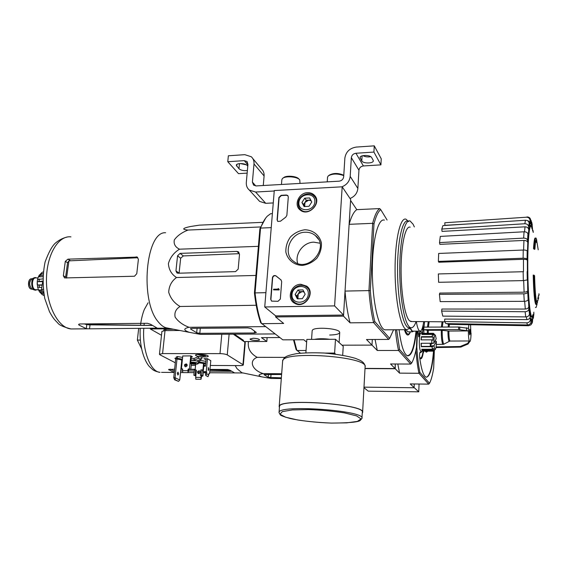 <?xml version="1.0" encoding="UTF-8"?>
<svg xmlns="http://www.w3.org/2000/svg" width="569" height="569" viewBox="0 0 569 569"><rect width="100%" height="100%" fill="white"/><g stroke="black" fill="none" stroke-linecap="round" stroke-linejoin="round"><path stroke-width="0.85" d="M334.586 305.902L264.734 306.968L274.279 190.558L342.182 186.81L334.586 305.902L343.562 315.062L275.702 315.887L264.734 306.968M307.552 192.678C310.254 192.578 312.509 193.41 314.316 195.174C322.467 202.671 308.49 217.322 300.176 210.011C293.448 205.203 298.775 192.749 307.552 192.678M300.866 284.294L306.663 286.136C316.2 292.694 304.443 309.451 294.642 303.241C286.115 298.938 291.043 284.038 300.866 284.294M304.842 229.762C313 229.954 319.55 235.118 321.407 242.906C321.691 248.354 320.169 253.454 316.855 258.226C312.666 262.281 307.793 264.685 302.239 265.439C294.031 265.126 287.587 259.834 285.866 252.074C285.645 246.69 287.174 241.654 290.446 236.967C294.557 232.963 299.358 230.559 304.842 229.762M280.332 299.081L278.013 301.3L271.605 301.115L270.695 299.251L272.43 277.672C272.985 275.766 274.123 275.14 275.858 275.787L280.866 279.806L281.698 281.598L280.332 299.081M286.868 215.367L285.759 217.173L280.481 221.206L277.757 221.426L277.089 219.826L278.888 197.479L281.143 195.309L286.371 195.025L287.715 195.466L288.305 196.988L286.868 215.367M343.562 315.062L350.653 199.413L342.182 186.81M315.546 198.119L316.321 198.609M301.236 210.729L300.93 209.861M307.957 288.476L309.138 289.08M295.403 303.626L294.735 302.48M305.276 232.237C309.131 232.124 312.473 233.219 315.318 235.523C330.433 246.982 308.554 273.333 293.789 261.448C281.925 253.653 290.46 232.138 305.276 232.237M297.687 263.44C294.55 253.93 303.433 242.216 313.811 242.159L319.949 243.212M271.477 301.037L270.915 299.443L272.651 277.878C273.205 275.972 274.343 275.339 276.079 275.986L276.228 276.1M281.207 280.097L276.726 276.57M278.974 289.102L278.924 289.749L273.575 289.863L273.632 289.216L277.928 289.123L278.277 288.462L278.383 289.059L279.194 289.294L278.924 289.749M278.277 288.462L278.469 288.981M279.137 289.948L273.575 289.863M277.665 221.348L277.302 220.061L279.102 197.728L281.349 195.558L286.577 195.281L287.999 195.8M302.964 289.898L305.169 294.237L302.331 298.682L297.295 298.775L295.112 294.436L297.943 290.005L302.964 289.898L305.169 294.237L302.331 298.682L297.295 298.775L295.112 294.436L297.943 290.005L302.964 289.898M291.997 294.493C292.672 284.109 309.109 283.718 308.32 294.18C307.637 304.671 291.1 304.92 291.997 294.493M291.264 294.834C291.513 287.708 300.766 282.729 306.207 286.84C315.703 292.779 304.251 309.102 295.062 302.701C292.381 300.859 291.115 298.241 291.264 294.834M309.109 289.706L309.572 290.048M296.392 304.002L296.051 303.59M298.362 298.874L297.928 298.199L298.263 298.867M297.928 298.199L298.248 293.832L296.84 296.036L297.928 298.199M298.248 293.832L302.146 291.584L299.657 291.634L298.248 293.832M303.896 291.548L302.146 291.584L304.166 292.061M299.657 291.634L297.943 290.005M296.84 296.036L295.112 294.436M309.614 197.941L311.776 201.995L309.01 206.305L304.088 206.547L301.947 202.493L304.7 198.197L309.614 197.941L311.776 201.995L309.01 206.305L304.088 206.547L301.947 202.493L304.7 198.197L309.614 197.941M298.889 202.642C299.536 192.756 315.617 191.874 314.856 201.839C314.209 211.832 298.035 212.586 298.889 202.642M298.17 203.112C298.384 195.693 308.917 190.814 313.853 195.885C321.976 202.792 308.455 216.974 300.745 209.641C298.881 207.941 298.021 205.765 298.17 203.112M304.657 206.561L304.963 202.408L303.59 204.541L304.657 206.561M304.963 202.408L308.775 200.146L306.335 200.267L304.963 202.408M310.795 200.039L308.775 200.146L311.193 200.8M306.335 200.267L304.7 198.197M303.59 204.541L301.947 202.493M274.244 190.999L255.595 192.023L249.357 190.103C247.11 188.168 246.1 185.622 246.313 182.457L247.935 164.37L246.832 161.454L244.265 160.636L227.785 161.724L228.347 155.785L244.812 154.668L251.299 156.752C253.297 158.616 254.201 161.02 253.994 163.972L252.401 182.101L253.596 185.131L256.121 185.921L339.088 181.184C341.727 180.778 343.256 179.306 343.683 176.76L344.864 158.097C345.909 151.809 349.722 148.132 356.301 147.072L374.267 145.849L373.918 152.072L355.931 153.26C353.285 153.68 351.763 155.152 351.343 157.677L350.191 176.383C349.579 181.355 346.798 184.84 341.855 186.831M273.262 202.934L265.73 203.318L259.649 201.419L258.042 199.655M247.771 166.184L247.202 165.515C245.403 163.097 236.227 162.89 236.327 165.273L238.973 168.751C240.957 170.344 243.76 170.928 247.38 170.515M247.152 173.118L238.511 173.652L227.785 161.724M246.356 164.839L240.317 163.545M252.8 158.552L261.441 168.901C263.397 170.728 264.279 173.076 264.094 175.956L263.283 185.508M370.803 156.695C367.695 157.208 365.078 156.859 362.937 155.65M373.918 152.072L380.91 164.868L381.237 158.801L374.267 145.849M373.15 160.252L371.628 157.513C370.419 154.789 360.013 154.818 360.035 157.542L361.799 160.97C363.065 163.644 373.278 163.609 373.3 160.92L373.15 160.252M380.91 164.868L363.399 165.949L355.931 153.26M350.042 198.503C354.7 196.533 357.311 193.183 357.865 188.453L358.947 170.231C359.345 167.777 360.831 166.347 363.399 165.949M343.776 175.252C338.327 172.912 333.498 172.876 329.287 175.138L328.932 175.401M343.754 175.593C337.509 173.424 332.324 173.545 328.192 175.949L327.545 177.222M298.81 178.979C296.954 176.07 285.844 175.174 283.547 177.756L283.227 177.99M300.012 183.417L299.771 179.932C297.665 176.632 285.048 175.622 282.459 178.538L281.861 179.648L281.47 184.47M363.961 387.667L368.243 391.152L418.756 391.821L419.069 384.025M434.339 350.305L433.685 367.915C432.568 375.035 431.181 380.149 429.51 383.257L428.67 384.132L410.178 383.933L418.756 391.821M414.125 387.091L414.253 383.975L414.125 387.091M395.405 329.757C396.173 337.716 397.219 344.622 398.542 350.468L410.711 364.06L411.622 363.1L399.616 349.565L398.542 350.468L377.268 350.476L371.998 345.12L342.012 345.184L371.998 345.12L372.297 339.487L371.998 345.12L366.479 339.515L388.655 339.423L373.598 322.609L350.07 322.829L343.498 316.151L275.624 316.947L275.702 315.887M535.699 238.077L535.372 238.091C534.597 237.55 533.985 241.064 533.523 248.625L534.227 248.603C534.682 241.036 535.287 237.529 536.055 238.07L536.766 240.111M536.098 240.154L536.489 242.479M534.227 248.603L534.888 249.236L534.191 249.258L533.523 248.625M534.888 249.236C535.315 242.458 535.877 239.321 536.574 239.826L538.217 249.798M538.445 298.739L537.762 298.753L538.011 297.736L538.694 297.722L537.036 302.672C535.849 300.674 535.031 291.669 534.583 275.652L533.203 275.076C533.672 292.466 534.554 302.26 535.856 304.458L536.169 304.451M537.527 302.352L536.539 304.443C535.251 302.246 534.376 292.452 533.907 275.062M537.079 304.074L536.112 307.452L535.443 307.459M537.968 300.674L537.292 300.688L536.837 302.388M538.665 293.974L539.149 293.96L538.857 295.638L538.352 295.645M538.857 295.638L538.025 297.224M533.053 230.459L533.053 231.853M532.662 230.822L532.065 223.866M531.14 220.459L531.588 225.146L531.076 223.489M531.588 225.146L530.749 223.468L530.685 220.153C530.429 218.091 529.241 217.024 527.129 216.945L526.453 217.202C528.587 217.273 529.789 218.354 530.045 220.423L530.109 223.773C529.945 222.031 528.999 220.964 527.271 220.573M530.109 223.773L529.319 226.27L529.163 223.197C528.836 221.291 527.591 220.303 525.429 220.239L442.938 225.594L441.793 229.037L524.846 223.738L525.429 220.239M524.846 223.738C527.029 223.802 528.281 224.798 528.608 226.718L528.772 229.805C528.452 227.906 527.207 226.917 525.045 226.832L442.035 231.391L441.793 229.037M528.772 229.805L528.16 236.299L527.918 233.987C527.548 232.55 526.254 231.818 524.049 231.782L440.306 236.412L439.51 242.593L523.658 238.119L524.049 231.782M523.658 238.119C525.877 238.162 527.171 238.895 527.555 240.324L527.797 242.629C527.427 241.213 526.14 240.481 523.942 240.431L439.88 244.35L439.51 242.593M527.797 242.629L527.477 252.167L527.193 251.05C526.787 250.36 525.471 250.019 523.238 250.033L438.671 253.454L438.372 261.406L523.117 258.212L523.238 250.033M523.117 258.212C525.351 258.205 526.674 258.539 527.086 259.215L527.371 260.31C526.972 259.642 525.664 259.308 523.444 259.308L438.82 262.231L438.372 261.406M523.487 271.705L438.35 273.945L523.487 271.705L523.444 259.308M438.35 273.945L438.614 282.295L523.331 280.602L527.57 279.877L527.726 292.096C527.349 293.127 526.055 293.704 523.829 293.832L439.41 294.329L439.78 293.071L524.106 292.182L523.665 280.588M439.41 294.329L440.178 301.627L524.262 301.335C526.481 301.221 527.769 300.638 528.139 299.6L528.366 297.943L528.886 308.974C528.565 310.653 527.314 311.57 525.123 311.734L441.644 311.087L441.885 309.038L525.308 309.045L524.646 301.328M441.644 311.087L442.774 316.122L525.735 316.905C527.911 316.748 529.156 315.831 529.469 314.159L529.611 311.485L530.386 319.543C530.137 321.563 528.942 322.666 526.794 322.843L444.638 321.549L444.723 319.074L526.873 319.607L526.318 316.869M444.638 321.549L445.932 323.612L527.477 324.949C529.604 324.771 530.792 323.683 531.041 321.677L531.083 318.469L531.923 319.166L531.979 322.424L530.92 324.863L532.292 322.765L533.274 314.799L533.352 318.284M533.416 317.858L533.836 312.153M533.274 314.799L532.548 318.583M530.92 324.863L528.565 325.738L447.888 324.344L447.867 323.64M530.429 316.307C530.187 318.313 528.999 319.408 526.873 319.607M529.028 306.293C528.722 307.95 527.477 308.867 525.308 309.045M527.954 290.46C527.591 291.477 526.304 292.046 524.106 292.182M526.453 217.202L444.809 222.763L444.887 225.317L468.187 223.951M306.641 342.076L303.782 339.764L282.829 339.842L260.694 322.73C257.771 314.415 255.687 304.486 254.435 292.95L255.054 292.9L260.552 228.084L271.242 227.628M275.624 316.947L283.668 323.462L261.512 323.676C258.482 315.112 256.327 304.856 255.054 292.9L265.908 292.679M393.577 329.771L389.658 338.349L374.8 321.606L373.598 322.609C371.436 313.704 369.886 303.035 368.954 290.603L345.034 291.079L343.498 316.151M374.8 321.606C372.731 312.95 371.237 302.616 370.327 290.61L368.954 290.603L372.659 223.325L349.124 224.321L350.589 200.437L356.799 209.655C353.897 211.547 351.336 216.433 349.124 224.321M254.435 292.95L259.891 228.766L265.631 218.162M272.387 213.645L270.574 213.731L267.316 216.17C264.805 218.752 262.551 222.721 260.552 228.084L259.891 228.766M329.679 335.027C336.805 334.842 340.098 333.818 339.579 331.947C338.093 328.356 314.877 326.741 312.481 330.07L312.161 330.745M370.327 290.61L373.975 223.944L372.659 223.325C374.679 215.381 377.027 210.466 379.687 208.574L356.799 209.655M386.408 329.821L384.964 329.835C378.613 328.654 372.46 301.734 372.346 271.52C372.154 241.277 378.036 217.785 384.381 220.132M387.084 220.018L380.746 209.634C378.186 211.526 375.924 216.298 373.975 223.944M345.034 291.079C346.037 303.412 347.716 313.996 350.07 322.829M388.655 339.423L389.658 338.349M379.687 208.574L380.746 209.634M409.744 328.341L406.615 329.679C400.832 328.491 395.199 301.364 395.071 270.915C394.872 240.445 400.213 216.796 405.996 219.193L408.642 221.64M416.11 321.585C414.481 326.144 412.667 328.178 410.683 327.694C405.199 326.535 399.872 300.318 399.744 270.936C399.552 241.541 404.602 218.681 410.078 220.992L413.108 224.236L414.346 226.931M411.856 321.549L409.616 320.866C404.943 316.926 400.903 293.071 401.095 268.483C401.237 243.859 405.533 225.402 410.185 227.173M410.256 327.531L408.578 327.708C403.037 326.549 397.667 300.354 397.539 271C397.347 241.619 402.447 218.781 407.973 221.085M177.983 273.22L235.573 271.619L238.176 269.116L239.506 254.322L238.39 251.839L236.811 251.406L180.081 253.376L177.549 255.822L175.949 270.894L176.952 272.971L177.983 273.22M262.8 222.337L199.363 225.153L190.387 226.533C182.364 228.261 181.575 229.435 188.033 230.061C181.86 232.472 177.286 235.751 174.327 239.905C173.517 244.001 175.238 247.095 179.491 249.186C173.851 252.672 170.152 257.48 168.403 263.603C168.837 269.685 171.532 274.322 176.497 277.523L255.922 275.439M179.491 249.186L258.397 246.334M188.033 230.061L260.595 226.953M176.497 277.523C171.603 281.079 169.007 285.994 168.709 292.26C170.6 298.476 174.391 303.213 180.081 306.478C175.878 309.052 174.228 312.594 175.131 317.104C178.189 321.563 182.827 324.956 189.036 327.282C183.246 328.59 183.389 330.29 189.463 332.367L200.487 334.38L275.04 333.932M189.036 327.282L265.403 326.627M180.081 306.478L256.192 305.269M199.804 333.334L254.357 332.986L256.349 332.495L251.036 328.505L247.856 327.9L191.803 328.363L190.558 328.982L196.668 332.765L199.804 333.334L200.302 328.292M42.718 281.2L41.558 289.408L43.728 293.305M41.558 289.408L43.194 289.372M66.53 278.077L68.963 260.858L67.569 262.7L65.634 277.046L63.358 275.752L64.582 277.942L134.497 276.235L136.773 273.696L138.381 259.464L137.406 257.081L67.931 259.151L65.307 261.349L63.358 275.752M68.963 260.858L137.57 257.771L136.219 256.825M84.226 323.932L88.764 324.842L84.98 323.925M151.966 325.475L88.764 324.842M89.518 328.832L157.25 328.157L150.621 324.302L147.456 323.292L79.802 323.974L78.593 324.508L78.885 324.999L86.296 328.683L89.518 328.832L90.023 324.863M168.289 328.213L165.828 327.73C163.218 326.862 160.707 324.913 158.31 321.905C139.576 301.044 145.721 231.092 165.6 232.742M175.949 270.894L179.093 273.184L180.665 258.212L183.353 255.922L239.321 253.667L236.811 251.406M335.191 354.074L334.615 353.086L335.49 339.28L306.833 339.401L305.887 352.808M342.694 355.212L343.235 346.293L335.49 339.28M334.615 353.086L324.942 353.079M361.962 418.144L362.275 412.482C366.699 404.225 277.814 397.951 279.493 406.629L279.486 406.743M362.24 413.172L362.595 412.504C367.062 404.182 277.473 397.859 279.173 406.6L279.429 407.511M335.219 353.591L330.98 353.591M33.891 277.935L31.928 278.86C28.955 281.94 28.955 285.318 31.914 288.995L32.255 289.137M35.171 277.587L34.439 277.686C30.847 278.49 30.833 288.476 34.417 290.005L37.049 289.849M36.587 277.928L35.584 277.587C31.48 276.847 30.705 288.255 34.745 289.998L35.591 290.254M44.019 294.97L42.134 294.586L41.089 293.405L43.735 293.348M40.1 292.494L41.089 293.405M38.642 290.275L39.688 292.125L41.558 292.822L40.641 291.179L38.571 290.069L41.886 289.991M41.836 287.466L37.618 287.21L38.571 290.069M42.149 285.233L37.262 284.991L42.198 284.87M42.718 281.065L37.227 281.733L37.618 287.21M42.732 278.895L37.533 279.571L38.479 276.619L40.463 275.481L41.345 273.952L39.467 274.87L38.578 276.413M41.836 272.558L40.399 274.123M42.519 291.136L40.641 291.179M43.436 292.779L41.558 292.822M43.009 273.902L41.345 273.952M42.895 275.417L40.463 275.481M37.227 281.733L42.661 281.598M38.422 276.819L42.817 276.698M40.876 273.796L43.024 273.732M365.021 368.385L395.05 368.556L395.27 363.996L395.242 368.748L365.014 368.577M300.439 353.193L296.122 349.629L293.519 339.8M416.43 331.137C414.588 347.638 411.657 355.881 407.624 355.86C403.997 354.508 401.145 345.796 399.061 329.728M399.616 349.565L396.621 329.75M417.127 331.13L416.444 347.503C415.142 354.715 413.535 359.914 411.622 363.1M294.073 339.8L296.89 350.504L306.051 350.504M395.05 368.556L390.554 363.982L410.711 364.06M377.268 350.476L375.092 339.48M409.644 354.814L407.838 355.902C411.636 354.665 414.374 346.407 416.031 331.137M408.542 334.302L407.546 334.992M410.413 331.841C409.531 334.167 408.57 335.219 407.525 334.992C406.415 334.672 405.384 332.908 404.431 329.693M410.349 331.841L409.203 333.612C407.795 334.842 406.451 333.534 405.156 329.686M191.355 356.144L190.601 363.698L191.333 364.089L190.786 369.615L189.456 368.918L190.757 355.881M188.837 369.288L190.786 369.615M182.706 369.523L181.44 368.868L182.549 368.897L182.592 370.661L187.934 370.696L188.083 369.267L189.456 368.918M195.16 375.256L195.864 375.618L196.39 370.248L195.686 369.878L195.16 375.256L193.858 375.241L194.385 369.871L195.686 369.878M195.828 375.903L193.858 375.241M195.693 377.354L195.807 379.231L201.013 379.281L200.9 377.396L195.693 377.354L195.864 375.618M201.013 379.281L201.597 376.301L202.927 375.967L201.675 375.305L202.194 369.921L202.891 370.291L203.546 363.499M200.9 377.396L201.398 375.668L200.373 375.298L201.675 375.305M200.373 375.298L200.893 369.914L202.194 369.921M210.793 360.703L207.472 358.719L206.227 371.678L206.753 372.332L206.618 373.755L205.779 375.526L208.026 376.714L208.994 373.534L209.584 373.484L209.001 373.477M206.227 371.678L203.218 371.657L203.752 366.166L205.416 366.173L206.134 358.712M205.373 371.97L203.218 371.657M207.472 358.719L203.979 358.705L204.826 359.188L204.868 358.712M204.826 359.188L206.085 359.188M200.565 363.001L198.346 362.986M191.291 356.735L192.422 356.735L190.885 355.881L182.756 355.974M203.24 356.919L204.918 356.919C207.045 356.905 208.183 356.656 208.325 356.187C207.6 355.191 205.004 354.601 200.537 354.416L198.844 354.416C196.725 354.437 195.601 354.679 195.466 355.148C196.205 356.144 198.801 356.735 203.24 356.919L203.353 355.767M185.551 364.58L187.087 364.637M182.108 362.325L181.554 362.353M181.39 363.947L181.924 364.075M191.305 364.38L191.838 363.982M181.703 360.895L182.251 360.895M176.027 358.342L174.854 358.335L175.707 358.79M182.286 360.568L180.522 359.629M181.276 365.049L181.817 365.127M185.081 365.341L187.18 365.348M191.205 365.369L195.572 365.39M203.944 365.433L205.487 365.44M210.345 365.462L239.905 365.611C242.024 365.597 243.162 365.362 243.326 364.914L227.251 354.892C225.687 354.131 223.276 353.705 220.004 353.626L162.57 353.584L159.441 354.267L159.974 354.807L175.295 362.773M205.878 361.358L199.868 360.341L199.605 359.828M210.48 364.018L210.651 362.168M182.606 357.417L177.421 356.535L176.155 357.104L175.97 358.861L182.35 359.935M205.708 363.1L199.683 362.083L197.322 360.782L201.775 358.925L201.945 357.154L198.567 356.578L194.136 358.456L191.141 358.278M181.767 360.291L179.754 379.985L178.545 381.372L175.337 379.829L175.053 377.702L173.744 377.695L174.605 379.822L175.337 379.829M179.754 379.985L175.053 377.702L176.987 359.032M174.605 379.822L178.545 381.372M173.744 377.695L175.75 358.342M198.382 362.631L205.637 363.854M194.136 358.456L193.965 360.213L190.964 360.035M201.775 358.925L198.389 358.349L193.965 360.213M198.389 358.349L198.567 356.578M182.429 359.174L177.236 358.299L177.421 356.535M253.184 338.263L250.097 339.003C249.755 340.347 259.599 341.172 259.514 339.793C258.98 338.911 256.868 338.399 253.184 338.263M279.806 337.552L261.448 337.637L266.811 341.485L244.265 341.564M171.212 328.79L150.301 328.953L161.496 335.276M173.467 329.231L165.977 329.287L163.9 329.814L163.808 330.66M243.61 341.123L243.425 340.298L234.378 334.181M266.811 341.485L267.124 337.609M179.896 330.489L165.031 330.603L161.916 331.386L159.448 354.245M243.326 364.914L245.26 342.474L233.326 334.188M177.236 358.299L175.97 358.861M190.793 363.797C194.89 364.437 197.386 364.38 198.282 363.627L198.453 361.877C197.784 361.009 195.437 360.49 191.419 360.312L190.935 360.319M198.282 363.627C197.614 362.766 195.267 362.247 191.241 362.069L190.757 362.076M190.665 363.065C193.062 363.847 194.818 363.932 195.928 363.328L190.693 362.78M191.212 362.638L195.38 363.029M178.566 373.897L177.905 375.063L177.343 373.285L178.005 372.112L178.566 373.897M204.456 354.949L205.011 355.269L203.624 355.753L199.228 354.949L201.156 355.291L200.345 354.466L201.654 354.473L202.457 355.291L204.456 354.949M202.621 355.284L202.578 355.746M203.055 355.234L203.019 355.611M201.234 354.487L201.156 355.291M201.803 354.658L201.711 355.611M186.796 364.196L186.547 364.167C185.089 364.601 184.712 365.469 185.416 366.77M188.453 368.911L189.043 369.224L188.531 371.009L188.054 372.645L187.934 370.696M182.592 370.661L182.706 372.603L188.054 372.645M185.65 366.799L185.195 366.706C184 365.134 184.406 364.217 186.412 363.947C187.585 365.177 187.329 366.123 185.65 366.799M181.44 368.868L182.763 355.867M198.417 373.577C197.72 372.14 198.168 371.301 199.755 371.066L199.214 371.073M204.122 363.598L203.873 366.166M203.339 371.721L202.927 375.967M198.659 373.605L198.218 373.513C197.045 371.984 197.436 371.088 199.392 370.832C200.537 372.034 200.295 372.951 198.659 373.605M195.131 369.878L195.686 364.245M208.823 369.366L208.204 370.54L208.29 367.56L208.823 369.366M208.859 374.95L206.618 373.755M210.8 360.618L209.584 373.484M205.779 375.526L205.317 371.898L206.647 371.906M416.33 321.585C417.297 327.424 418.485 330.603 419.886 331.115C421.501 331.293 422.774 328.135 423.706 321.641M410.149 327.915L412.347 331.165L412.866 331.158M406.095 329.679L407.93 331.855L408.471 331.855M409.957 328.121L412.34 331.827L413.763 331.158M436.195 338.79L433.891 343.135C433.905 337.403 434.41 334.792 435.406 335.305L436.195 338.79M433.891 343.135L431.786 343.256L431.814 339.842L432.86 340.255L433.13 337.047L432.084 336.635L432.532 334.43L433.478 335.297L434.069 334.209L433.372 333.306L434.353 334.252M281.306 378.549L271.072 378.456L261.562 376.806C257.771 375.412 258.333 374.345 263.248 373.613C252.152 370.305 248.411 360.703 257.167 357.325C250.374 353.591 247.458 348.335 248.433 341.549M243.141 372.987L241.861 372.723L236.981 368.62L235.175 365.59M281.619 374.487L263.973 374.608L268.255 377.332L281.363 377.844M469.802 329.316C470.229 331.635 470.207 333.47 469.731 334.821C469.226 332.787 469.226 330.923 469.724 329.231L469.802 329.316M470.542 324.735L470.997 335.639C470.762 339.601 470.335 341.606 469.724 341.642L469.283 341.051L467.682 343.399L460.236 346.5L436.082 346.948M427.355 333.342L427.355 330.269L423.777 329.671L458.607 329.579L468.358 330.916L468.785 324.707M468.358 330.916L448.863 331.066L441.281 330.233L427.355 330.269M469.283 341.051L469.283 340.98C468.678 338.989 468.372 335.639 468.372 330.938M470.997 335.639L471.068 333.121M435.982 347.567L460.62 347.111L468.052 344.017L469.645 341.677M469.283 340.98L449.887 341.044L443.678 344.245C442.654 341.599 442.156 336.948 442.191 330.283M436.316 344.487L443.678 344.245M468.429 328.349L458.685 327.004L423.877 327.125L423.777 329.671M423.891 329.835L423.884 333.356M424.609 321.649L424.005 327.125M421.067 351.158L420.911 351.158C418.756 351.073 418.834 332.346 420.982 333.377L433.215 333.306M422.006 351.158L420.911 352.588L420.249 351.983C419.63 352.574 419.438 354.437 419.673 357.567C421.373 369.722 423.556 376.265 426.224 377.19C429.872 376.906 432.426 368.1 433.877 350.788M418.08 331.13L418.763 336.784L419.332 335.39L418.62 336.663M425.569 351.158L426.544 352.133L427.831 351.158M423.158 324.92L422.959 330.24L422.148 333.278M419.332 335.39C419.758 332.545 420.313 331.172 420.996 331.25L422.226 333.37M422.426 333.37L422.959 330.24M429.51 383.257L419.922 372.453C418.464 365.568 417.433 357.09 416.821 347.033L417.49 331.13M420.74 357.944C421.736 357.645 422.518 355.383 423.08 351.158M423.478 351.158L423.357 351.927M423.258 351.158C422.632 355.753 421.778 358.008 420.683 357.937L420.285 358.733L420.733 358.84M420.285 358.733L420.484 357.851M420.42 352.133L420.043 352.104M426.409 377.219C429.787 375.924 432.163 367.225 433.521 351.13M420.797 331.258L420.647 331.258C419.958 331.172 419.403 332.552 418.976 335.39M425.228 351.158L426.195 352.133M422.703 326.898L422.611 330.24M420.064 352.133L420.747 352.588M413.933 387.745L363.989 387.155M428.67 384.132L418.955 373.278L399.559 373.136L395.242 368.748M397.823 364.011L399.559 373.136M419.922 372.453L418.955 373.278C417.596 366.962 416.593 359.245 415.939 350.127M423.564 352.403L423.649 351.158M420.463 358.733L420.676 358.826C421.878 358.883 422.803 356.329 423.45 351.158M435.001 341.044L436.352 341.322C436.402 345.554 436.067 348.207 435.363 349.288C434.801 349.643 434.367 348.448 434.055 345.703L430.32 345.995L431.7 343.427M436.352 341.322L434.055 345.703M434.538 350.127L433.578 351.101L432.981 350.867L433.941 350.049L433.372 348.441L432.404 349.266L431.999 346.685L433.052 346.393L433.009 345.988M432.981 350.867L422.326 350.867L421.721 349.274L432.404 349.266M431.999 346.685L421.295 346.699L421.067 343.285L431.786 343.256M431.814 339.842L421.096 339.878L421.387 336.684L421.273 339.878M432.084 336.635L421.387 336.684M432.532 334.43L421.864 334.487L422.49 333.406L422.312 334.487M433.13 333.342L422.49 333.406M422.027 349.274L422.326 350.867M433.941 350.049L422.397 350.049M421.238 343.285L421.295 346.699M433.052 346.393L421.458 346.407M432.845 343.427L430.164 343.434L430.32 345.995M433.13 337.047L421.544 337.104M434.069 334.209L422.547 334.273M161.539 372.361L174.057 372.453L168.637 369.58L174.626 369.174M242.92 372.965L234.62 372.908L230.104 370.291L227.579 369.509L209.968 369.402M195.188 369.309L190.814 369.281M182.13 369.224L180.85 369.217M234.62 372.908L209.655 372.752M205.381 372.723L203.247 372.702M200.011 372.681L198.019 372.667M194.114 372.638L188.069 372.595M182.706 372.553L180.515 372.539M231.192 371.294L209.805 371.144M194.271 371.038L188.531 370.995M182.606 370.96L180.679 370.945M170.003 369.146L174.121 370.867M138.687 328.42L137.357 340.091L140.294 340.077M137.357 340.091L141.532 348.633M263.248 373.613L281.676 373.748M257.167 357.325L284.977 357.382M265.73 203.318L255.595 192.023M247.892 164.854L244.265 160.636M264.094 175.956L253.994 163.972M255.78 185.928L252.401 182.101M358.947 170.231L351.343 157.677M357.865 188.453L350.191 176.383M362.097 155.87L361.799 160.97M360.284 156.959L360.205 158.253M239.449 163.602L238.973 168.751M236.868 164.434L236.704 166.191M532.812 314.949C530.792 323.121 528.032 299.785 527.783 269.407C527.484 239.008 529.846 218.396 532.036 228.88M532.933 314.621C530.927 325.404 527.932 303.099 527.563 271.321C527.143 239.528 529.597 217.102 531.88 228.119M533.103 230.964L533.26 232.401M531.624 222.066L532.257 224.897M530.045 220.423L530.685 220.153M528.608 226.718L529.163 223.197M527.555 240.324L527.918 233.987M527.086 259.215L527.193 251.05M527.406 271.321L527.371 260.31M527.292 280.197L527.122 271.612M528.139 299.6L527.726 292.096M529.469 314.159L528.886 308.974M531.041 321.677L530.386 319.543M532.598 321.35L531.979 322.424M533.914 313.64L533.416 317.602M523.594 250.026L523.942 240.431M524.518 231.782L525.045 226.832M523.331 280.602L523.16 271.996M524.262 301.335L523.829 293.832M525.735 316.905L525.123 311.734M527.477 324.949L526.794 322.843M73.956 328.932L71.033 328.96C58.294 327.986 46.395 305.546 46.459 280.389C46.352 255.211 58.202 235.246 70.926 236.868M70.143 260.495L67.931 259.151M67.569 262.7L65.307 261.349M78.885 324.999L78.999 324.095M86.296 328.683L86.808 324.65M155.622 328.285L155.693 327.637M183.353 255.922L180.081 253.376M180.665 258.212L177.549 255.822M254.357 332.986L254.521 331.03M190.558 328.982L190.608 328.512M196.668 332.765L197.109 328.32M338.946 342.417L338.071 341.62M329.821 339.309C323.733 338.527 318.597 338.548 314.422 339.366M279.493 406.629L279.038 412.561L280.261 414.794C280.51 415.455 283.782 416.679 290.076 418.471C299.322 420.612 315.895 422.596 331.35 423.087L346.749 422.852L357.403 421.394L361.052 418.926L356.599 415.896L344.572 412.909C333.342 411.159 321.329 410.036 308.533 409.552L292.402 409.929L282.288 411.629L280.026 414.253L285.666 417.233L297.786 420C308.362 421.579 319.543 422.603 331.322 423.08C348.74 422.995 358.342 422.12 360.163 420.463L361.948 418.443C366.358 410.491 277.338 404.196 279.038 412.561L279.03 412.696M362.617 412.191L365.092 367.062C369.637 356.407 281.143 350.227 282.622 361.287L282.615 361.429M29.41 280.353C28.158 282.871 28.258 285.346 29.702 287.793M32.056 278.796L31.636 278.81C28.244 278.213 27.596 287.573 30.939 289.016L32.042 289.223M36.231 277.942C31.978 275.78 30.463 287.907 34.766 289.82L36.701 289.856M37.995 277.892L35.747 277.949C31.885 277.259 31.153 287.992 34.958 289.635L38.464 289.82M37.177 282.829L37.255 284.934M44.076 295.283L43.585 294.977M39.432 287.523L39.076 285.311M39.026 281.157L39.332 278.988M416.024 331.144C414.111 348.064 411.074 356.201 406.92 355.561M201.398 375.668L201.952 375.953M165.842 330.596L165.977 329.287M243.368 340.959L243.425 340.298M162.57 353.584L165.031 330.603M220.004 353.626L221.796 334.252M227.251 354.892L229.122 334.209M242.977 364.487L244.919 342.005M205.046 355.589L204.918 356.919M206.433 355.248L203.624 355.753M201.035 376.009L201.597 376.301M188.083 369.267L188.673 369.58M206.753 372.332L205.423 372.325M270.766 377.752L271.029 374.402M268.255 377.332L268.49 374.381M449.062 327.04L449.439 324.373M449.887 341.044C449.197 339.067 448.863 335.738 448.863 331.066M448.137 327.04L448.507 324.358M449.005 341.272C448.294 339.245 447.945 335.824 447.952 331.009M442.326 327.061L442.988 321.791M441.409 327.068L442.056 321.784M442.796 344.473C441.743 341.784 441.238 337.04 441.281 330.233M428.407 327.111L429.161 321.684M428.272 333.334L428.265 330.319M427.497 327.111L428.229 321.677M458.607 329.579L458.685 327.004M459.724 329.629L459.802 327.061M466.48 330.326L466.559 327.751M460.62 347.111L460.236 346.5M461.694 346.87L461.317 346.258M468.052 344.017L467.682 343.399M140.209 328.413C139.035 352.496 147.321 364.651 149.654 366.806L152.428 369.388C153.872 370.689 156.418 371.678 160.06 372.346C150.55 372.026 142.193 350.397 143.779 328.377M144.014 325.397L144.242 323.327M233.098 372.93L233.141 372.475M173.936 372.439L174.1 370.86M168.808 369.893L168.865 369.309M315.845 197.358L314.316 195.174M308.697 288.327L306.663 286.136M315.318 235.523L318.398 239.193M295.062 302.701L296.556 304.052M300.745 209.641L301.933 211.085M315.39 197.912L316.513 199.385M259.649 201.419L249.357 190.103M247.437 162.158L246.832 161.454M327.552 177.115L327.232 181.86M536.539 304.443L535.856 304.458M532.676 230.85L532.214 227.892M406.615 329.679L384.964 329.835M410.683 327.694L408.578 327.708M410.356 327.694L409.246 328.868M410.718 321.542L444.766 321.805M533.267 232.422L533.103 230.922M532.072 223.859L531.624 221.946M151.887 325.418L85.827 324.444M88.095 328.818L71.033 328.96C63.415 326.976 58.998 324.984 57.782 322.979C54.709 319.892 53.237 318.533 49.489 311.705L44.787 298.583C42.575 285.908 42.682 273.703 45.1 261.975C48.5 252.75 51.8 246.576 55.001 243.454C58.564 240.26 62.611 238.119 67.142 237.045M167.684 328.157L156.831 328.249M165.828 327.73L189.449 332.367M238.916 252.309L238.39 251.839M312.168 330.66L311.563 339.38M339.736 332.573L339.11 342.559M365.113 366.628C364.978 364.011 363.136 361.827 359.58 360.077L355.405 358.349C347.446 355.974 336.99 354.195 324.038 353.015C312.765 352.581 303.497 352.808 296.243 353.705C291.079 354.722 287.722 355.682 286.179 356.592C284.379 357.496 283.191 359.067 282.622 361.287L279.173 406.6M32.447 289.216L30.804 288.995C27.518 287.615 27.86 278.931 31.217 278.824M31.935 289.009L34.446 290.019M44.105 295.539L42.127 294.593M37.234 281.705L37.533 279.564M42.298 272.295L43.216 271.882M409.203 333.612L408.307 334.544M199.883 360.248L199.712 361.991M197.841 354.437L199.747 355.248M199.989 355.319L202.066 355.717M412.347 331.165L419.886 331.115M407.93 331.855L412.34 331.827M435.2 335.098L434.552 334.451M241.861 372.723L261.555 376.806M420.911 352.588L420.555 352.588M435.363 349.288L434.503 350.17M433.308 351.158L420.911 351.158M180.85 369.238L182.222 369.274M188.716 369.437L189.15 369.445M190.793 369.487L195.16 369.601M209.918 369.978L230.303 370.497M140.479 325.361C141.624 315.987 143.971 310.219 144.49 309.195L148.096 302.779"/></g></svg>
